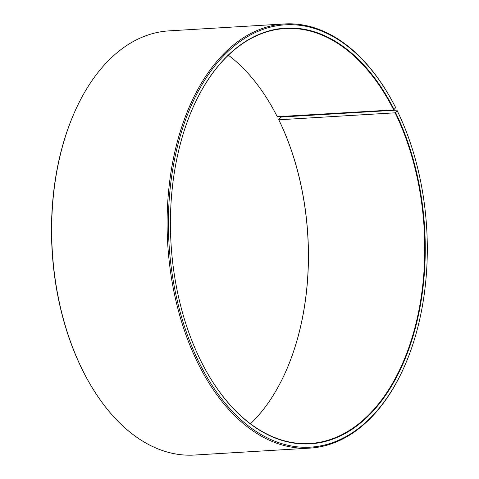 <?xml version="1.0" encoding="UTF-8"?>
<svg xmlns="http://www.w3.org/2000/svg" width="479" height="479" viewBox="0 0 479 479"><rect width="100%" height="100%" fill="white"/><g stroke="black" fill="none" stroke-linecap="round" stroke-linejoin="round"><path stroke-width="0.72" d="M278.808 119.798L280.251 117.624L281.413 117.032L396.846 110.104L397.145 110.607L395.115 112.816L278.808 119.798A207.85 126.815 -93.4 0 1 286.682 369.489A207.85 126.815 -93.4 0 1 250.469 423.789M395.115 112.816A207.85 126.815 -93.4 0 1 415.305 326.211A207.85 126.815 -93.4 0 1 310.015 443.482A207.85 126.815 -93.4 0 1 208.084 374.327M192.181 109.386A207.85 126.815 -93.4 0 1 285.107 28.536A207.85 126.815 -93.4 0 1 393.678 109.919L277.245 116.69A208.215 127.043 -93.4 0 0 270.725 104.673M228.339 55.211A207.85 126.815 -93.4 0 1 270.791 104.787A207.85 126.815 -93.4 0 1 277.371 116.9M278.688 119.594A208.215 127.043 -93.4 0 1 286.628 369.614M397.145 110.607A211.544 129.073 -93.4 0 1 405.156 364.741L404.893 365.345A212.466 129.635 -93.4 0 1 309.853 448.122L194.42 455.05A212.466 129.635 -93.4 0 1 90.154 384.242L89.824 383.667A211.544 129.073 -93.4 0 1 73.652 114.259L73.916 113.655A212.466 129.635 -93.4 0 1 168.955 30.878L284.388 23.95A212.466 129.635 -93.4 0 1 388.655 94.758L388.984 95.333A211.544 129.073 -93.4 0 1 395.678 107.655L393.678 109.919M90.154 384.242A212.466 129.635 -93.4 0 1 73.916 113.655M309.853 448.122A212.466 129.635 -93.4 0 1 167.716 243.805A212.466 129.635 -93.4 0 1 284.388 23.95M405.156 364.741A211.544 129.073 -93.4 0 1 218.873 395.187A211.544 129.073 -93.4 0 1 200.396 87.388A211.544 129.073 -93.4 0 1 388.984 95.333M395.582 112.577A208.215 127.043 -93.4 0 1 384.08 397.474A208.215 127.043 -93.4 0 1 208.149 374.44A208.215 127.043 -93.4 0 1 192.229 109.266A208.215 127.043 -93.4 0 1 394.139 109.673"/></g></svg>
